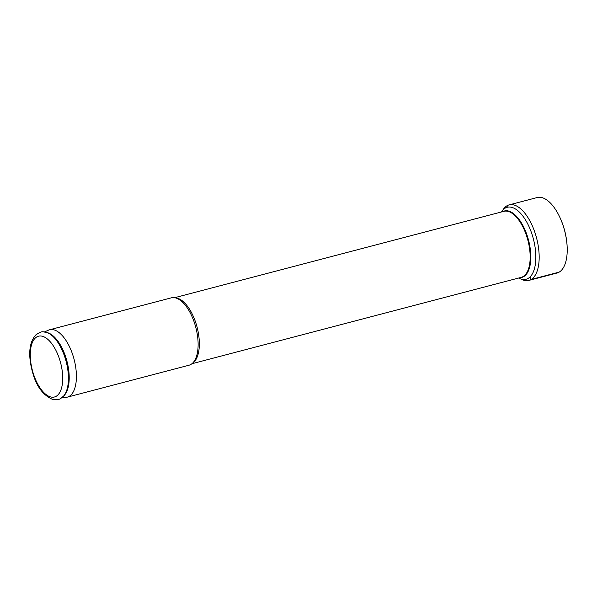 <?xml version="1.0" encoding="UTF-8"?>
<svg xmlns="http://www.w3.org/2000/svg" width="597" height="597" viewBox="0 0 597 597"><rect width="100%" height="100%" fill="white"/><g stroke="black" fill="none" stroke-linecap="round" stroke-linejoin="round"><path stroke-width="0.9" d="M501.301 212.002L501.778 211.331A37.201 17.291 -104.7 0 1 507.204 207.286A37.201 17.291 -104.7 0 1 531.994 234.225A37.201 17.291 75.3 0 1 526.084 279.254A37.201 17.291 75.3 0 1 519.368 278.389L518.621 278.038M194.518 323.067A34.835 16.194 75.3 0 1 195.226 359.498A34.835 16.194 75.3 0 1 188.98 365.23L67.267 397.154A34.835 16.194 -104.7 0 0 72.804 354.991A34.835 16.194 75.3 0 0 49.588 329.768L171.302 297.843A34.835 16.194 75.3 0 1 179.563 299.769A34.835 16.194 75.3 0 1 194.518 323.067M61.7 397.781L66.058 397.371A34.835 16.194 -104.7 0 0 67.267 397.154M44.432 331.954L48.432 330.178A34.835 16.194 75.3 0 1 49.588 329.768M46.387 332.357L47.618 332.708A33.716 15.671 75.3 0 1 65.715 356.999A33.716 15.671 -104.7 0 1 64.103 395.565L63.207 396.475A34.402 15.992 -104.7 0 0 64.857 357.133A34.402 15.992 75.3 0 0 46.387 332.357C43.163 332.313 42.902 329.91 35.656 335.066C27.649 344.163 28.731 359.648 33.216 374.528C36.984 387.065 43.417 395.348 52.529 399.386C61.372 400.311 60.416 398.095 63.207 396.475M520.994 279.038A39.029 18.141 75.3 0 0 528.935 280.396A39.029 18.141 75.3 0 0 535.136 233.151A39.029 18.141 -104.7 0 0 509.129 204.89A39.029 18.141 -104.7 0 0 502.883 209.972M567.15 246.807A39.029 18.141 75.3 0 0 563.18 225.793A39.029 18.141 -104.7 0 0 558.911 215.398L559.143 215.853A37.82 17.582 -104.7 0 1 563.277 225.935A37.82 17.582 75.3 0 1 567.128 246.292L567.15 246.807A39.029 18.141 75.3 0 1 556.979 273.038L528.935 280.396M558.911 215.398A39.029 18.141 -104.7 0 0 537.173 197.54L509.129 204.89M530.763 278.329L531.136 279.471L559.18 272.113L531.136 279.471L530.24 276.739L531.136 279.471L530.763 278.329L531.136 279.471L559.18 272.113M507.39 207.234L506.92 205.816M520.099 277.657A34.335 15.962 75.3 0 0 527.263 235.852A34.335 15.962 -104.7 0 0 502.778 211.614M174.6 297.702L503.89 211.323A34.133 15.865 -104.7 0 1 526.636 236.039A34.133 15.865 75.3 0 1 521.211 277.359L191.921 363.737M175.443 297.873A34.133 15.865 75.3 0 1 195.809 322.82A34.133 15.865 75.3 0 1 192.57 363.17M33.529 374.237A31.417 14.604 75.3 0 1 36.745 336.947A31.417 14.604 75.3 0 1 59.461 358.954A31.417 14.604 -104.7 0 1 56.245 396.244A31.417 14.604 -104.7 0 1 33.529 374.237"/></g></svg>
